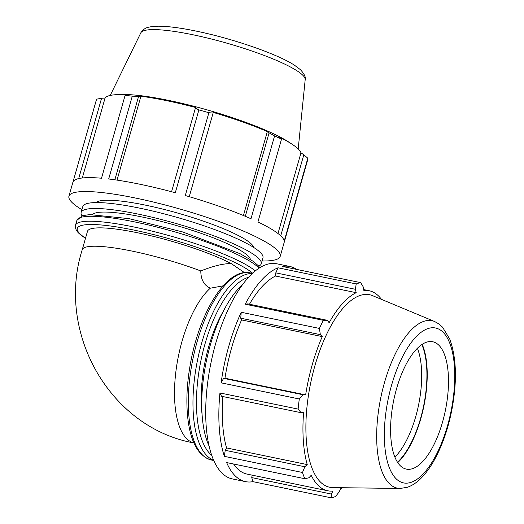 <?xml version="1.0" encoding="UTF-8"?>
<svg xmlns="http://www.w3.org/2000/svg" width="524" height="524" viewBox="0 0 524 524"><rect width="100%" height="100%" fill="white"/><g stroke="black" fill="none" stroke-linecap="round" stroke-linejoin="round"><path stroke-width="0.79" d="M81.927 209.685A109.837 18.052 15.9 0 1 68.873 197.607A109.837 18.052 15.9 0 1 68.939 196.173L96.488 99.468A109.837 18.052 15.9 0 1 96.586 99.174L72.993 181.985A109.837 18.052 15.9 0 1 101.505 178.226L125.092 95.414A109.837 18.052 15.9 0 1 132.277 96.167L108.684 178.979A109.837 18.052 15.9 0 1 175.298 192.74L198.891 109.929A109.837 18.052 15.9 0 1 208.88 112.719L185.286 195.531A109.837 18.052 15.9 0 1 250.983 218.757L274.576 135.945A109.837 18.052 15.9 0 1 281.519 139.135L257.932 221.953A109.837 18.052 15.9 0 1 284.231 241.033L307.817 158.222A109.837 18.052 15.9 0 1 307.752 159.65L280.202 256.354A109.837 18.052 15.9 0 1 262.052 260.991M68.939 196.173A109.837 18.052 15.9 0 1 135.742 198.092A109.837 18.052 15.9 0 1 280.202 256.354M78.698 178.579L101.577 98.25L96.586 99.174M82.288 177.99L105.062 98.047A102.147 16.788 15.9 0 1 117.638 94.634A102.147 16.788 15.9 0 1 128.603 94.936L125.092 95.414M101.577 98.25L105.062 98.047M252.129 475.15L251.749 477.6L252.935 481.654L331.109 497.8A109.837 44.448 101.7 0 0 335.576 496.49L339.264 491.728L340.587 488.787A102.147 41.337 101.7 0 0 342.611 487.726M233.606 464.009A102.147 41.337 101.7 0 0 247.053 474.102L327.736 490.772A102.147 41.337 101.7 0 0 332.93 491.034L331.358 494.047L251.749 477.6M222.864 396.544A102.147 41.337 101.7 0 0 226.558 447.922L225.228 450.306L224.324 456.345L302.499 472.491A109.837 44.448 101.7 0 0 304.817 478.72L226.643 462.568A109.837 44.448 101.7 0 0 245.494 481.635A109.837 44.448 101.7 0 0 252.935 481.654M219.942 392.954L221.495 396.262L301.103 412.709L298.117 409.1L219.942 392.954A109.837 44.448 101.7 0 0 224.324 456.345M296.774 269.434A109.837 44.448 101.7 0 0 289.936 266.506A109.837 44.448 101.7 0 0 282.495 266.487L360.669 282.632A109.837 44.448 101.7 0 0 356.209 283.942L278.034 267.797A109.837 44.448 101.7 0 0 245.225 304.195L323.4 320.347A109.837 44.448 101.7 0 0 319.404 328.424L241.23 312.278L240.732 318.192L241.577 319.935A102.147 41.337 101.7 0 0 224.973 378.217L223.597 378.348L221.128 382.841L299.302 398.987A109.837 44.448 101.7 0 0 298.117 409.1M241.23 312.278A109.837 44.448 101.7 0 0 221.128 382.841M278.034 267.797L275.781 272.853L275.526 276.017A102.147 41.337 101.7 0 0 249.476 304.234M275.526 276.017L356.209 292.68A102.147 41.337 101.7 0 0 329.111 322.745L327.415 320.334L247.806 303.887L245.225 304.195M289.936 266.506L276.823 263.795A109.837 44.448 101.7 0 0 269.382 263.775A109.837 44.448 101.7 0 0 215.77 343.181A109.837 44.448 101.7 0 0 232.381 478.923L245.494 481.635M381.511 299.394A102.147 41.337 101.7 0 0 376.003 293.833A102.147 41.337 101.7 0 0 369.06 290.702A102.147 41.337 101.7 0 0 363.866 290.44L363.289 286.982L360.669 282.632M275.781 272.853L355.383 289.294L356.209 283.942M355.383 289.294L356.209 292.68M231.215 263.572C223.466 263.5 213.327 265.956 200.797 270.947A82.379 13.539 15.9 0 0 82.242 249.712L87.475 231.339A82.379 13.539 15.9 0 1 144.251 234.215A82.379 13.539 15.9 0 1 231.215 263.572L244.466 272.611M223.113 285.849L210.314 288.2C204.026 285.351 200.856 279.6 200.797 270.947M198.891 109.929L195.393 108.108L171.571 191.745M189.262 196.69L213.085 113.06L208.88 112.719M274.576 135.945L269.094 132.854L245.324 216.314M117.638 94.634L121.221 94.523A98.302 16.152 15.9 0 1 207.681 110.04A98.302 16.152 15.9 0 1 289.34 142.41L292.32 144.395A102.147 16.788 15.9 0 0 279.259 137.046L281.395 138.513L281.519 139.135M307.817 158.222L303.815 154.783L280.733 235.826M114.841 179.791L138.605 96.377L132.277 96.167M138.605 96.377L140.923 96.233A102.147 16.788 15.9 0 1 195.943 107.597L195.393 108.108M213.085 113.06L213.085 112.385A102.147 16.788 15.9 0 1 267.338 131.57L269.094 132.854M292.32 144.395A102.147 16.788 15.9 0 1 300.979 152.805L303.815 154.783M277.989 233.508L300.979 152.805M243.424 215.521L267.338 131.57M117.029 180.112L140.923 96.233M96.043 202.578A82.379 13.539 15.9 0 1 178.278 213.248A82.379 13.539 15.9 0 1 253.793 247.511M92.584 214.506A82.379 13.539 15.9 0 1 174.905 225.091A82.379 13.539 15.9 0 1 250.446 259.472M82.045 215.836A93.645 15.393 15.9 0 1 81.135 212.456A93.645 15.393 15.9 0 1 175.416 223.309A93.645 15.393 15.9 0 1 261.26 263.769A93.645 15.393 15.9 0 1 258.705 266.159M81.135 212.456L82.818 206.535A93.645 15.393 15.9 0 1 177.099 217.388A93.645 15.393 15.9 0 1 262.95 257.841L261.26 263.769M224.973 378.217L305.656 394.88L303.206 394.795L223.597 378.348M299.302 398.987L303.206 394.795M226.558 447.922L307.241 464.591L304.837 466.753L225.228 450.306M302.499 472.491L304.837 466.753M331.109 497.8L331.358 494.047M323.4 320.347L327.415 320.334M397.5 462.207A68.939 27.896 101.7 0 0 423.562 406.264A68.939 27.896 101.7 0 0 421.8 344.569M417.386 348.25A65.035 26.318 -78.3 0 1 394.906 457.079M397.755 462.594A69.62 28.178 101.7 0 0 423.837 406.316A69.62 28.178 101.7 0 0 422.187 344.314M434.612 321.513L372.518 295.641A98.302 39.785 101.7 0 0 310.686 382.946A98.302 39.785 101.7 0 0 332.864 487.602L400.126 488.453L407.305 487.3C412.1 485.637 416.619 482.683 420.864 478.432C425.331 473.991 429.516 468.397 433.414 461.644C441.536 447.378 447.594 430.604 451.577 411.307C457.236 382.16 456.633 358.102 449.769 339.139L442.544 327.186L438.909 323.937L434.612 321.513A85.491 34.597 101.7 0 0 380.843 397.434A85.491 34.597 101.7 0 0 400.126 488.453M240.732 318.192L320.341 334.639L319.404 328.424M320.341 334.639L322.26 336.604A102.147 41.337 101.7 0 0 305.656 394.88M301.103 412.709L303.619 412.237A102.147 41.337 101.7 0 0 307.241 464.591M327.736 490.772A102.147 41.337 101.7 0 1 311.21 475.275L308.937 477.777L304.817 478.72M241.577 319.935L322.26 336.604M223.434 311.033A82.379 33.34 101.7 0 0 202.081 414.399M437.114 343.737A65.035 26.318 101.7 0 0 434.665 342.349A65.035 26.318 101.7 0 0 393.76 400.107A65.035 26.318 101.7 0 0 408.432 469.34A65.035 26.318 101.7 0 0 444.607 414.012A65.035 26.318 101.7 0 0 437.114 343.737M242.566 284.611A93.645 37.898 101.7 0 0 206.305 361.383A93.645 37.898 101.7 0 0 209.181 446.238M210.314 288.2A82.379 33.34 101.7 0 0 175.501 374.909A82.379 33.34 101.7 0 0 193.926 442.931M255.273 270.908A95.558 15.7 -164.1 0 0 155.752 232.04A95.558 15.7 -164.1 0 0 75.502 225.261L76.904 220.322A95.558 15.7 15.9 0 1 161.778 228.294A95.558 15.7 15.9 0 1 258.98 268.203M85.536 238.145A92.958 15.275 15.9 0 1 83.454 236.71A92.958 15.275 15.9 0 1 137.694 230.874A92.958 15.275 15.9 0 1 252.607 273.22M305.191 79.655C305.957 77.356 304.385 74.048 300.481 69.725L294.553 65.264C277.294 53.893 232.198 38.409 195.603 30.988C179.909 27.765 167.294 26.167 157.75 26.2L150.06 26.868C148.79 27.425 144.794 26.914 140.818 32.835A85.491 14.05 15.9 0 1 226.741 43.132A85.491 14.05 15.9 0 1 305.191 79.655L298.195 148.973M252.28 273.521A95.558 38.671 101.7 0 0 197.627 359.588A95.558 38.671 101.7 0 0 213.7 460.269M211.788 455.369A92.958 37.617 -78.3 0 1 200.987 360.283A92.958 37.617 -78.3 0 1 248.579 277.262M213.805 460.504L211.506 460.033A95.558 38.671 -78.3 0 1 192.97 358.626A95.558 38.671 -78.3 0 1 250.171 272.873L252.47 273.345M440.913 330.402A79.085 32.01 -78.3 0 1 433.066 460.517A79.085 32.01 -78.3 0 1 384.636 425.377A79.085 32.01 -78.3 0 1 440.913 330.402M363.728 289.595L369.06 290.702M82.242 249.712C55.767 332.157 109.654 428.095 194.502 443.062M76.904 220.322L82.661 215.646L89.656 214.604L129.146 218.665L182.804 231.981L240.182 253.754L253.203 261.319L258.299 265.694L259.799 267.685M75.502 225.261C74.808 231.058 79.556 233.835 82.628 236.344L85.491 238.296M140.818 32.835L110.23 95.433M211.506 460.033C198.95 456.443 191.149 443.33 188.109 420.693C185.738 402.104 186.813 381.498 191.339 358.868C201.255 309.239 227.429 267.672 250.171 272.873"/></g></svg>
